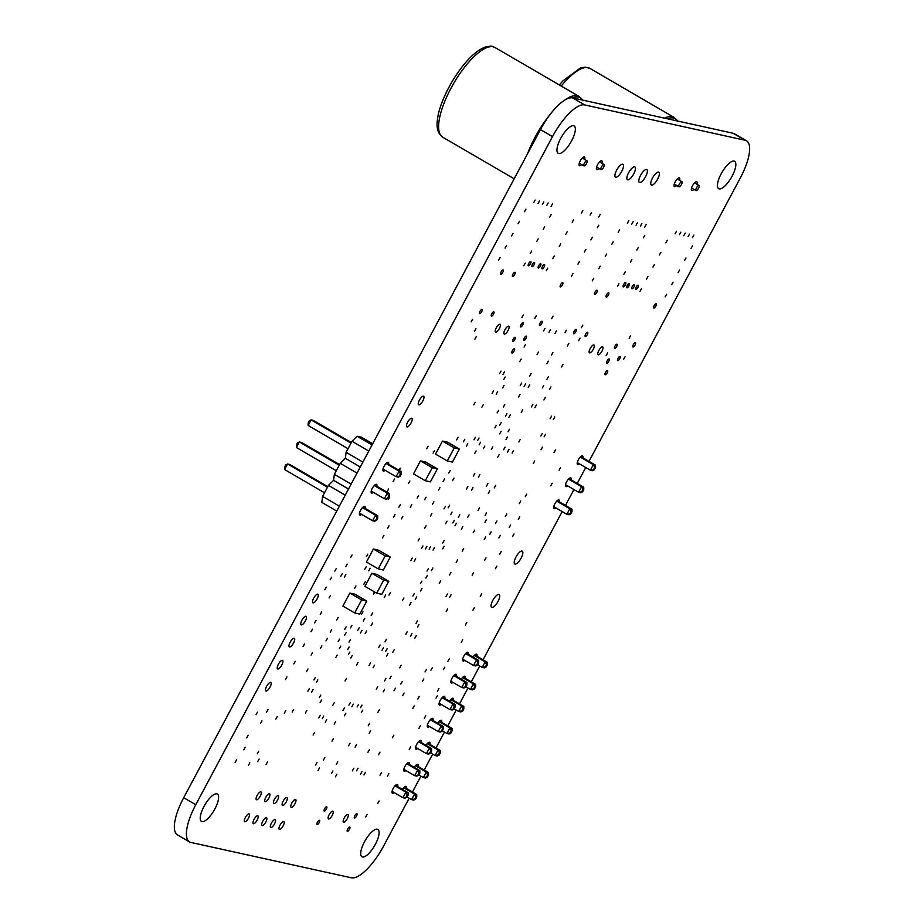 <?xml version="1.0" encoding="UTF-8"?>
<svg xmlns="http://www.w3.org/2000/svg" width="924" height="924" viewBox="0 0 924 924"><rect width="100%" height="100%" fill="white"/><g stroke="black" fill="none" stroke-linecap="round" stroke-linejoin="round"><path stroke-width="1.39" d="M570.87 513.825L566.839 514.298L569.022 514.772L570.87 513.825L571.979 511.746L571.991 509.228L569.796 508.743L566.839 514.298L553.73 506.664M570.05 513.652L571.171 511.561L569.796 508.743L556.733 501.143M571.171 511.561L571.979 511.746M557.241 500.646L571.991 509.228M582.64 491.787L578.609 492.261L580.792 492.735L582.64 491.787L583.749 489.708L583.749 487.191L581.566 486.705L578.609 492.261L565.5 484.626M581.82 491.603L582.928 489.524L581.566 486.705L568.503 479.094M582.928 489.524L583.749 489.708M569.011 478.597L583.749 487.191M594.409 469.75L590.367 470.224L592.561 470.697L594.409 469.75L595.518 467.671L595.518 465.142L593.335 464.668L590.367 470.224L577.269 462.589M593.589 469.565L594.698 467.486L593.335 464.668L580.272 457.057M594.698 467.486L595.518 467.671M580.78 456.56L595.518 465.142M324.52 492.781L284.615 469.542L284.615 467.024L285.724 464.945L287.583 463.998L289.766 464.472L327.801 486.625M284.615 469.542L287.583 463.998L327.477 487.225M376.599 520.281L372.568 520.755L374.751 521.228L376.599 520.281L377.708 518.202L377.72 515.684L375.525 515.199L372.568 520.755L359.459 513.12M375.779 520.108L376.9 518.018L375.525 515.199L362.462 507.599M376.9 518.018L377.708 518.202M362.97 507.103L377.72 515.684M339.374 506.156L322.591 496.384L321.818 502.379L336.74 511.064M351.132 484.118L334.349 474.347L333.576 480.341L348.51 489.027M333.576 480.341L328.47 485.366L345.253 495.137M322.591 496.384L328.47 485.366M336.278 470.743L296.385 447.505L296.385 444.987L297.493 442.908L299.341 441.961L301.536 442.434L339.57 464.587M296.385 447.505L299.341 441.961L339.247 465.188M388.369 498.244L384.338 498.717L386.521 499.191L388.369 498.244L389.478 496.165L389.478 493.647L387.295 493.162L384.338 498.717L371.229 491.083M387.549 498.071L388.658 495.98L387.295 493.162L374.232 485.55M388.658 495.98L389.478 496.165M374.74 485.054L389.478 493.647M362.901 462.081L346.119 452.31L345.345 458.292L360.279 466.99M345.345 458.292L340.24 463.328L357.022 473.1M334.349 474.347L340.24 463.328M348.048 448.706L308.142 425.467L308.154 422.949L309.263 420.87L311.111 419.912L313.294 420.397L351.339 442.55M308.142 425.467L311.111 419.912L351.016 443.15M400.138 476.207L396.096 476.68L398.29 477.154L400.138 476.207L401.247 474.127L401.247 471.598L399.064 471.125L396.096 476.68L382.998 469.046M399.318 476.022L400.427 473.943L399.064 471.125L386.001 463.513M400.427 473.943L401.247 474.127M386.509 463.016L401.247 471.598M372.049 444.952L357.114 436.255L361.457 437.214L372.684 443.751M357.114 436.255L352.009 441.291L368.792 451.062M346.119 452.31L352.009 441.291M414.807 798.971L415.627 799.156L416.736 797.066L416.747 794.548L414.553 794.062L415.927 796.892L414.807 798.971L411.596 799.618L414.553 794.062L403.673 787.733M415.627 799.156L413.779 800.103L411.596 799.618L407.091 796.996M416.736 797.066L415.927 796.892M404.169 787.225L416.747 794.548M426.576 776.934L427.396 777.119L428.505 775.028L428.505 772.51L426.322 772.025L427.685 774.855L426.576 776.934L423.365 777.581L426.322 772.025L415.442 765.696M427.396 777.119L425.548 778.066L423.365 777.581L418.849 774.959M428.505 775.028L427.685 774.855M415.939 765.188L428.505 772.51M438.346 754.896L439.166 755.07L440.274 752.991L440.274 750.473L438.091 749.988L439.454 752.817L438.346 754.896L435.123 755.543L438.091 749.988L427.211 743.658M439.166 755.07L437.318 756.028L435.123 755.543L430.619 752.921M440.274 752.991L439.454 752.817M427.708 743.15L440.274 750.473M450.115 732.859L450.935 733.032L452.044 730.953L452.044 728.435L449.861 727.95L451.224 730.769L450.115 732.859L446.893 733.506L449.861 727.95L438.981 721.621M450.935 733.032L449.076 733.991L446.893 733.506L442.388 730.884M452.044 730.953L451.224 730.769M439.478 721.113L452.044 728.435M461.885 710.822L462.705 710.995L463.813 708.916L463.813 706.398L461.63 705.913L462.993 708.731L461.885 710.822L458.662 711.468L461.63 705.913L450.75 699.572M462.705 710.995L460.845 711.942L458.662 711.468L454.158 708.847M463.813 708.916L462.993 708.731M451.247 699.075L463.813 706.398M473.642 688.773L474.462 688.957L475.583 686.879L475.583 684.361L473.4 683.875L474.763 686.694L473.642 688.773L470.432 689.431L473.4 683.875L462.508 677.535M474.462 688.957L472.614 689.905L470.432 689.431L465.927 686.809M475.583 686.879L474.763 686.694M463.005 677.038L475.583 684.361M485.412 666.735L486.232 666.92L487.341 664.841L487.352 662.312L485.158 661.838L486.532 664.656L485.412 666.735L482.201 667.394L485.158 661.838L474.278 655.497M486.232 666.92L484.384 667.867L482.201 667.394L477.696 664.76M487.341 664.841L486.532 664.656M474.774 655L487.352 662.312M406.133 797.066L407.253 794.975L405.879 792.157L402.922 797.712L405.105 798.186L406.953 797.239L402.922 797.712L392.053 791.383M407.253 794.975L408.073 795.16L408.073 792.642L405.879 792.157L394.998 785.816M408.073 795.16L406.953 797.239M395.495 785.319L408.073 792.642M417.902 775.017L419.011 772.938L417.648 770.119L414.691 775.675L416.874 776.148L418.722 775.201L414.691 775.675L403.823 769.346M419.011 772.938L419.831 773.122L419.831 770.604L417.648 770.119L406.768 763.778M419.831 773.122L418.722 775.201M407.265 763.282L419.831 770.604M429.672 752.979L430.78 750.9L429.417 748.082L426.449 753.638L428.644 754.111L430.492 753.164L426.449 753.638L415.592 747.308M430.78 750.9L431.6 751.085L431.6 748.556L429.417 748.082L418.537 741.741M431.6 751.085L430.492 753.164M419.034 741.244L431.6 748.556M441.441 730.942L442.55 728.863L441.187 726.045L438.219 731.589L440.401 732.074L442.261 731.127L438.219 731.589L427.362 725.271M442.55 728.863L443.37 729.048L443.37 726.518L441.187 726.045L430.307 719.704M443.37 729.048L442.261 731.127M430.803 719.207L443.37 726.518M453.21 708.904L454.319 706.825L452.956 704.007L449.988 709.551L452.171 710.036L454.031 709.089L449.988 709.551L439.131 703.233M454.319 706.825L455.139 706.999L455.139 704.481L452.956 704.007L442.076 697.666M455.139 706.999L454.031 709.089M442.573 697.17L455.139 704.481M464.968 686.867L466.089 684.788L464.726 681.958L461.757 687.514L463.94 687.999L465.788 687.052L461.757 687.514L450.9 681.196M466.089 684.788L466.909 684.961L466.909 682.443L464.726 681.958L453.846 675.629M466.909 684.961L465.788 687.052M454.331 675.121L466.909 682.443M476.738 664.83L477.858 662.751L476.484 659.921L473.527 665.476L475.71 665.961L477.558 665.014L473.527 665.476L462.658 659.159M477.858 662.751L478.678 662.924L478.678 660.406L476.484 659.921L465.604 653.591M478.678 662.924L477.558 665.014M466.1 653.083L478.678 660.406M586.486 163.548A2.968 1.005 120.2 0 0 586.959 160.764A2.968 1.005 120.2 0 0 584.442 163.098A2.968 1.005 120.2 0 0 583.968 165.893A2.968 1.005 120.2 0 0 586.486 163.548M603.557 167.313A2.968 1.005 120.2 0 0 604.03 164.53A2.968 1.005 120.2 0 0 601.512 166.863A2.968 1.005 120.2 0 0 601.039 169.658A2.968 1.005 120.2 0 0 603.557 167.313M696.488 187.791A2.968 1.005 120.2 0 0 696.015 190.575A2.968 1.005 120.2 0 0 698.532 188.242A2.968 1.005 120.2 0 0 699.006 185.447A2.968 1.005 120.2 0 0 696.488 187.791M679.406 184.026A2.968 1.005 120.2 0 0 678.944 186.821A2.968 1.005 120.2 0 0 681.462 184.477A2.968 1.005 120.2 0 0 681.924 181.693A2.968 1.005 120.2 0 0 679.406 184.026M447.308 460.949L452.425 462.081L459.378 449.064L454.262 447.932L447.308 460.949L435.516 454.088L442.469 441.071L447.597 442.203L459.378 449.064M454.262 447.932L442.469 441.071M425.294 480.734L430.422 481.854L437.364 468.849L432.247 467.717L425.294 480.734L413.513 473.873L420.455 460.857L425.583 461.977L437.364 468.849M432.247 467.717L420.455 460.857M378.228 568.884L383.344 570.016L390.298 556.999L385.181 555.867L378.228 568.884L366.435 562.023L373.388 549.006L378.505 550.138L390.298 556.999M385.181 555.867L373.388 549.006M376.703 593.185L381.82 594.305L388.773 581.3L383.656 580.168L376.703 593.185L364.911 586.324L371.864 573.307L376.992 574.428L388.773 581.3M383.656 580.168L371.864 573.307M354.689 612.959L359.817 614.09L366.759 601.074L361.642 599.953L354.689 612.959L342.908 606.098L349.849 593.081L354.978 594.213L366.759 601.074M361.642 599.953L349.849 593.081M354.504 588.53L355.948 585.955L354.504 588.53M508.835 417.44L510.279 414.853L508.835 417.44M525.282 496.708L526.726 494.121L525.282 496.708M519.3 503.626L520.743 501.039L519.3 503.626M398.741 470.143L400.311 468.202L399.399 470.524M393.081 481.635L394.513 479.048L393.081 481.635M498.891 537.918L500.334 535.342L498.891 537.918M484.938 522.245L486.382 519.658L484.938 522.245M448.163 507.83L449.607 505.255L448.163 507.83M495.472 523.596L496.916 521.009L495.472 523.596M452.552 480.676L453.996 478.089L452.552 480.676M338.161 641.66L339.605 639.085L338.161 641.66M350.473 627.893L351.917 625.305L350.473 627.893M344.652 629.521L346.084 626.934L344.652 629.521M351.882 706.745L353.315 704.169L351.882 706.745M335.747 657.622L337.191 655.035L335.747 657.622M384.534 680.976L385.978 678.389L384.534 680.976M386.509 656.19L387.941 653.615L386.509 656.19M374.971 592.169L373.4 594.144L374.336 591.799M409.621 605.047L411.065 602.46L409.621 605.047M373.065 667.775L374.509 665.199L373.065 667.775M350.797 658.027L352.24 655.439L350.797 658.027M339.362 648.717L340.794 646.13L339.362 648.717M348.429 654.596L349.873 652.009L348.429 654.596M355.082 747.216L356.514 744.629L355.082 747.216M313.894 679.96L315.338 677.373L313.894 679.96M316.389 682.443L317.833 679.856L316.389 682.443M518.838 441.949L520.281 439.362L518.838 441.949M553.984 452.598L555.428 450.023L553.984 452.598M360.533 707.692L361.977 705.104L360.533 707.692M424.301 718.341L425.745 715.765L424.301 718.341M315.558 765.003L316.99 762.416L315.558 765.003M473.758 404.862L475.202 402.275L473.758 404.862M381.993 650.346L383.437 647.77L381.993 650.346M463.363 441.845L464.807 439.258L463.363 441.845M551.616 318.734L553.06 316.158L551.616 318.734M491.349 449.468L492.792 446.881L491.349 449.468M442.746 543L444.19 540.424L442.746 543M518.318 519.415L519.75 516.828L518.318 519.415M432.455 504.377L433.899 501.79L432.455 504.377M248.429 765.419L249.861 762.831L248.429 765.419M329.059 597.955L330.503 595.379L329.059 597.955M387.56 528.424L389.004 525.837L387.56 528.424M378.655 647.574L380.087 644.987L378.655 647.574M417.117 498.082L418.56 495.495L417.117 498.082M424.624 499.734L426.068 497.158L424.624 499.734M472.129 575.178L473.573 572.591L472.129 575.178M317.995 770.558L319.438 767.983L317.995 770.558M454.978 525.814L456.41 523.238L454.978 525.814M465.326 625.074L466.77 622.487L465.326 625.074M437.468 691.187L438.912 688.599L437.468 691.187M409.228 749.445L410.66 746.869L409.228 749.445M389.743 678.724L391.175 676.149L389.743 678.724M484.28 539.547L485.724 536.971L484.28 539.547M371.136 625.652L372.58 623.076L371.136 625.652M417.856 698.983L419.288 696.396L417.856 698.983M449.595 597.366L451.039 594.779L449.595 597.366M365.199 633.564L366.643 630.976L365.199 633.564M360.522 633.009L361.965 630.434L360.522 633.009M357.692 630.457L359.136 627.87L357.692 630.457M377.65 803.58L379.083 801.004L377.65 803.58M383.217 691.833L384.661 689.258L383.217 691.833M492.099 393.381L493.543 390.806L492.099 393.381M436.047 698.14L437.491 695.564L436.047 698.14M505.971 439.593L507.415 437.017L505.971 439.593M266.539 712.185L267.983 709.609L266.539 712.185M246.708 737.883L248.152 735.296L246.708 737.883M260.51 723.469L261.954 720.882L260.51 723.469M311.134 655.104L312.578 652.517L311.134 655.104M496.2 394.294L497.643 391.707L496.2 394.294M502.979 374.451L504.423 371.864L502.979 374.451M519.727 361.654L521.171 359.066L519.727 361.654M543.936 399.953L545.368 397.378L543.936 399.953M531.439 406.907L532.882 404.319L531.439 406.907M546.95 379.29L548.394 376.703L546.95 379.29M561.538 366.99L562.982 364.403L561.538 366.99M499.561 373.7L501.004 371.113L499.561 373.7M529.706 376.103L531.15 373.515L529.706 376.103M528.239 387.41L529.683 384.834L528.239 387.41M524.116 386.509L525.56 383.922L524.116 386.509M590.09 215.073L591.533 212.485L590.09 215.073M356.595 770.824L358.038 768.237L356.595 770.824M564.899 332.813L566.343 330.238L564.899 332.813M430.942 670.177L432.386 667.59L430.942 670.177M387.387 776.276L388.831 773.688L387.387 776.276M646.477 279.221L647.92 276.646L646.477 279.221M659.413 254.978L660.856 252.402L659.413 254.978M652.945 267.105L654.388 264.518L652.945 267.105M671.621 284.765L673.065 282.178L671.621 284.765M691.048 248.406L692.48 245.819L691.048 248.406M688.103 236.671L689.535 234.084L688.103 236.671M679.429 234.754L680.861 232.178L679.429 234.754M683.76 235.712L685.204 233.137L683.76 235.712M629.163 338.253L630.607 335.666L629.163 338.253M505.093 248.071L506.537 245.495L505.093 248.071M524.509 211.712L525.952 209.124L524.509 211.712M543.197 229.371L544.64 226.784L543.197 229.371M536.717 241.499L538.161 238.912L536.717 241.499M523.781 265.731L525.225 263.155L523.781 265.731M538.045 203.603L539.489 201.028L538.045 203.603M551.062 206.479L552.506 203.892L551.062 206.479M503.719 379.591L505.162 377.004L503.719 379.591M552.806 258.581L554.238 256.006L552.806 258.581M565.742 234.338L567.186 231.762L565.742 234.338M559.274 246.465L560.718 243.878L559.274 246.465M577.95 264.125L579.394 261.538L577.95 264.125M584.43 252.009L585.862 249.422L584.43 252.009M581.415 213.167L582.859 210.58L581.415 213.167M336.74 620.016L338.184 617.428L336.74 620.016M534.8 318.422L536.243 315.846L534.8 318.422M592.296 280.838L593.739 278.251L592.296 280.838M618.191 232.351L619.623 229.764L618.191 232.351M636.867 250.011L638.311 247.424L636.867 250.011M617.451 286.382L618.895 283.795L617.451 286.382M643.335 237.895L644.779 235.308L643.335 237.895M631.727 224.243L633.159 221.668L631.727 224.243M644.733 227.119L646.176 224.532L644.733 227.119M542.319 387.964L543.762 385.389L542.319 387.964M544.086 436.844L545.518 434.257L544.086 436.844M551.489 355.07L552.922 352.494L551.489 355.07M503.337 407.01L504.781 404.435L503.337 407.01M433.056 550.08L434.488 547.493L433.056 550.08M442.7 548.81L444.132 546.234L442.7 548.81M429.129 549.214L430.561 546.638L429.129 549.214M334.811 571.101L336.255 568.526L334.811 571.101M443.994 508.858L445.437 506.271L443.994 508.858M448.798 473.065L450.242 470.478L448.798 473.065M410.787 560.695L412.219 558.108L410.787 560.695M345.738 566.724L347.181 564.137L345.738 566.724M345.022 681L346.465 678.412L345.022 681M384.257 597.516L385.689 594.929L384.257 597.516M388.946 595.148L390.39 592.573L388.946 595.148M382.467 537.964L383.91 535.377L382.467 537.964M368.734 570.824L370.178 568.237L368.734 570.824M366.343 556.722L367.787 554.134L366.343 556.722M494.837 427.928L496.28 425.352L494.837 427.928M388.311 499.491L389.755 496.916L388.311 499.491M387.237 491.499L388.681 488.912L387.237 491.499M426.645 448.787L428.089 446.2L426.645 448.787M340.806 576.31L342.25 573.723L340.806 576.31M344.398 577.096L345.842 574.509L344.398 577.096M393.971 690.817L395.414 688.23L393.971 690.817M439.27 583.46L440.713 580.873L439.27 583.46M410.314 507.253L411.757 504.666L410.314 507.253M380.007 775.178L381.45 772.591L380.007 775.178M548.995 332.224L550.438 329.637L548.995 332.224M473.342 476.045L474.786 473.458L473.342 476.045M478.47 477.177L479.903 474.589L478.47 477.177M499.688 433.853L501.131 431.265L499.688 433.853M512.139 453.072L513.571 450.496L512.139 453.072M461.388 529.175L462.832 526.588L461.388 529.175M445.587 523.746L447.02 521.171L445.587 523.746M521.252 412.416L522.695 409.829L521.252 412.416M486.428 486.197L487.872 483.622L486.428 486.197M472.869 610.256L474.301 607.669L472.869 610.256M550.75 485.828L552.194 483.24L550.75 485.828M541.014 449.745L542.457 447.158L541.014 449.745M484.569 560.464L486.001 557.877L484.569 560.464M425.028 671.956L426.472 669.369L425.028 671.956M365.731 816.955L367.174 814.379L365.731 816.955M433.113 453.118L434.546 450.531L433.113 453.118M331.982 741.152L333.425 738.576L331.982 741.152M235.1 762.473L236.544 759.898L235.1 762.473M285.504 679.521L286.948 676.934L285.504 679.521M292.192 712.023L293.636 709.436L292.192 712.023M303.118 646.546L304.55 643.97L303.118 646.546M320.097 702.656L321.54 700.069L320.097 702.656M319.334 697.643L320.778 695.056L319.334 697.643M417.475 627.142L418.918 624.555L417.475 627.142M348.926 705.128L350.369 702.552L348.926 705.128M393.578 517.14L395.022 514.553L393.578 517.14M418.075 540.967L419.519 538.38L418.075 540.967M356.56 665.107L357.992 662.531L356.56 665.107M357.126 706.941L358.558 704.354L357.126 706.941M385.747 651.177L387.191 648.602L385.747 651.177M512.612 276.576A2.472 0.832 -59.8 0 1 512.531 276.553A2.472 0.832 -59.8 0 1 513.051 273.989A2.472 0.832 -59.8 0 1 515.014 272.28A2.472 0.832 -59.8 0 1 514.564 274.717A2.472 0.832 -59.8 0 1 512.612 276.576M528.424 265.835A2.472 0.832 -59.8 0 1 528.343 265.812A2.472 0.832 -59.8 0 1 528.863 263.248A2.472 0.832 -59.8 0 1 530.826 261.538A2.472 0.832 -59.8 0 1 530.376 263.975A2.472 0.832 -59.8 0 1 528.424 265.835M538.369 268.064A2.472 0.832 -59.8 0 1 538.276 268.029A2.472 0.832 -59.8 0 1 538.796 265.477A2.472 0.832 -59.8 0 1 540.771 263.767A2.472 0.832 -59.8 0 1 540.309 266.204A2.472 0.832 -59.8 0 1 538.369 268.064M560.348 286.971A2.472 0.832 -59.8 0 1 560.267 286.937A2.472 0.832 -59.8 0 1 560.787 284.384A2.472 0.832 -59.8 0 1 562.751 282.663A2.472 0.832 -59.8 0 1 562.3 285.112A2.472 0.832 -59.8 0 1 560.348 286.971M626.957 287.803A2.472 0.832 -59.8 0 1 626.876 287.768A2.472 0.832 -59.8 0 1 627.396 285.216A2.472 0.832 -59.8 0 1 629.36 283.495A2.472 0.832 -59.8 0 1 628.909 285.943A2.472 0.832 -59.8 0 1 626.957 287.803M635.781 289.582A2.472 0.832 -59.8 0 1 635.689 289.547A2.472 0.832 -59.8 0 1 636.209 286.994A2.472 0.832 -59.8 0 1 638.184 285.273A2.472 0.832 -59.8 0 1 637.722 287.722A2.472 0.832 -59.8 0 1 635.781 289.582M606.317 297.112A2.472 0.832 -59.8 0 1 606.236 297.078A2.472 0.832 -59.8 0 1 606.756 294.525A2.472 0.832 -59.8 0 1 608.72 292.804A2.472 0.832 -59.8 0 1 608.269 295.253A2.472 0.832 -59.8 0 1 606.317 297.112M633.032 347.031A2.472 0.832 -59.8 0 1 632.952 346.997A2.472 0.832 -59.8 0 1 633.471 344.444A2.472 0.832 -59.8 0 1 635.435 342.735A2.472 0.832 -59.8 0 1 634.984 345.172A2.472 0.832 -59.8 0 1 633.032 347.031M605.174 374.809A2.472 0.832 -59.8 0 1 605.093 374.774A2.472 0.832 -59.8 0 1 605.613 372.222A2.472 0.832 -59.8 0 1 607.576 370.501A2.472 0.832 -59.8 0 1 607.126 372.95A2.472 0.832 -59.8 0 1 605.174 374.809M539.685 325.606A2.472 0.832 -59.8 0 1 539.593 325.571A2.472 0.832 -59.8 0 1 540.113 323.007A2.472 0.832 -59.8 0 1 542.088 321.298A2.472 0.832 -59.8 0 1 541.626 323.735A2.472 0.832 -59.8 0 1 539.685 325.606M500.785 274.301A2.472 0.832 -59.8 0 1 500.704 274.278A2.472 0.832 -59.8 0 1 501.224 271.714A2.472 0.832 -59.8 0 1 503.187 270.004A2.472 0.832 -59.8 0 1 502.737 272.441A2.472 0.832 -59.8 0 1 500.785 274.301M523.977 340.413A2.472 0.832 -59.8 0 1 523.896 340.378A2.472 0.832 -59.8 0 1 524.416 337.826A2.472 0.832 -59.8 0 1 526.38 336.105A2.472 0.832 -59.8 0 1 525.929 338.554A2.472 0.832 -59.8 0 1 523.977 340.413M324.324 811.11A2.472 0.832 -59.8 0 1 324.232 811.076A2.472 0.832 -59.8 0 1 324.751 808.523A2.472 0.832 -59.8 0 1 326.726 806.802A2.472 0.832 -59.8 0 1 326.276 809.251A2.472 0.832 -59.8 0 1 324.324 811.11M347.389 831.392A2.472 0.832 -59.8 0 1 347.308 831.357A2.472 0.832 -59.8 0 1 347.828 828.805A2.472 0.832 -59.8 0 1 349.792 827.084A2.472 0.832 -59.8 0 1 349.341 829.533A2.472 0.832 -59.8 0 1 347.389 831.392M594.709 294.525A2.472 0.832 -59.8 0 1 594.629 294.49A2.472 0.832 -59.8 0 1 595.148 291.938A2.472 0.832 -59.8 0 1 597.112 290.217A2.472 0.832 -59.8 0 1 596.661 292.665A2.472 0.832 -59.8 0 1 594.709 294.525M512.751 341.614A2.472 0.832 -59.8 0 1 512.658 341.58A2.472 0.832 -59.8 0 1 513.178 339.027A2.472 0.832 -59.8 0 1 515.153 337.306A2.472 0.832 -59.8 0 1 514.691 339.743A2.472 0.832 -59.8 0 1 512.751 341.614M719.23 188.877A15.823 5.359 -59.8 0 1 718.687 188.658A15.823 5.359 -59.8 0 1 722.014 172.291A15.823 5.359 -59.8 0 1 734.603 161.319A15.823 5.359 -59.8 0 1 731.692 176.946A15.823 5.359 -59.8 0 1 719.23 188.877M202.01 821.609A15.823 5.359 -59.8 0 1 201.455 821.401A15.823 5.359 -59.8 0 1 204.782 805.035A15.823 5.359 -59.8 0 1 217.371 794.062A15.823 5.359 -59.8 0 1 214.472 809.678A15.823 5.359 -59.8 0 1 202.01 821.609M279.498 829.452A4.516 1.536 -59.8 0 1 279.337 829.382A4.516 1.536 -59.8 0 1 280.284 824.705A4.516 1.536 -59.8 0 1 283.887 821.575A4.516 1.536 -59.8 0 1 283.056 826.033A4.516 1.536 -59.8 0 1 279.498 829.452M270.824 827.534A4.516 1.536 -59.8 0 1 270.663 827.477A4.516 1.536 -59.8 0 1 271.61 822.799A4.516 1.536 -59.8 0 1 275.213 819.657A4.516 1.536 -59.8 0 1 274.382 824.127A4.516 1.536 -59.8 0 1 270.824 827.534M262.15 825.629A4.516 1.536 -59.8 0 1 261.989 825.559A4.516 1.536 -59.8 0 1 262.947 820.893A4.516 1.536 -59.8 0 1 266.539 817.752A4.516 1.536 -59.8 0 1 265.708 822.221A4.516 1.536 -59.8 0 1 262.15 825.629M253.476 823.711A4.516 1.536 -59.8 0 1 253.315 823.654A4.516 1.536 -59.8 0 1 254.273 818.976A4.516 1.536 -59.8 0 1 257.865 815.846A4.516 1.536 -59.8 0 1 257.034 820.304A4.516 1.536 -59.8 0 1 253.476 823.711M244.802 821.806A4.516 1.536 -59.8 0 1 244.641 821.748A4.516 1.536 -59.8 0 1 245.599 817.07A4.516 1.536 -59.8 0 1 249.191 813.929A4.516 1.536 -59.8 0 1 248.36 818.398A4.516 1.536 -59.8 0 1 244.802 821.806M495.703 332.19A4.516 1.536 -59.8 0 1 495.541 332.12A4.516 1.536 -59.8 0 1 496.488 327.442A4.516 1.536 -59.8 0 1 500.092 324.312A4.516 1.536 -59.8 0 1 499.26 328.771A4.516 1.536 -59.8 0 1 495.703 332.19M589.604 352.876A4.516 1.536 -59.8 0 1 589.443 352.818A4.516 1.536 -59.8 0 1 590.401 348.14A4.516 1.536 -59.8 0 1 593.993 344.998A4.516 1.536 -59.8 0 1 593.162 349.468A4.516 1.536 -59.8 0 1 589.604 352.876M313.074 602.875A4.943 1.675 -59.8 0 1 312.901 602.806A4.943 1.675 -59.8 0 1 313.941 597.689A4.943 1.675 -59.8 0 1 317.879 594.259A4.943 1.675 -59.8 0 1 316.967 599.145A4.943 1.675 -59.8 0 1 313.074 602.875M289.535 646.95A4.943 1.675 -59.8 0 1 289.374 646.881A4.943 1.675 -59.8 0 1 290.413 641.776A4.943 1.675 -59.8 0 1 294.34 638.345A4.943 1.675 -59.8 0 1 293.439 643.22A4.943 1.675 -59.8 0 1 289.535 646.95M418.803 404.874A4.943 1.675 -59.8 0 1 418.63 404.804A4.943 1.675 -59.8 0 1 419.669 399.688A4.943 1.675 -59.8 0 1 423.608 396.257A4.943 1.675 -59.8 0 1 422.695 401.143A4.943 1.675 -59.8 0 1 418.803 404.874M301.305 624.913A4.943 1.675 -59.8 0 1 301.132 624.843A4.943 1.675 -59.8 0 1 302.183 619.727A4.943 1.675 -59.8 0 1 306.11 616.296A4.943 1.675 -59.8 0 1 305.209 621.182A4.943 1.675 -59.8 0 1 301.305 624.913M693.936 189.362A5.024 1.698 -59.8 0 1 691.914 190.483A5.024 1.698 -59.8 0 1 691.741 190.425A5.024 1.698 -59.8 0 1 692.804 185.227A5.024 1.698 -59.8 0 1 696.8 181.739A5.024 1.698 -59.8 0 1 696.939 184.246M473.042 657.126A5.024 1.698 -59.8 0 1 476.703 654.204A5.024 1.698 -59.8 0 1 476.957 656.271M461.272 679.163A5.024 1.698 -59.8 0 1 464.934 676.241A5.024 1.698 -59.8 0 1 465.188 678.308M598.96 168.434A5.024 1.698 -59.8 0 1 596.939 169.566A5.024 1.698 -59.8 0 1 596.765 169.496A5.024 1.698 -59.8 0 1 597.828 164.299A5.024 1.698 -59.8 0 1 601.824 160.811A5.024 1.698 -59.8 0 1 601.963 163.329M385.112 470.281A5.024 1.698 -59.8 0 1 383.46 471.055A5.024 1.698 -59.8 0 1 383.287 470.986A5.024 1.698 -59.8 0 1 384.338 465.8A5.024 1.698 -59.8 0 1 388.334 462.312A5.024 1.698 -59.8 0 1 388.623 464.252M441.175 704.423A5.024 1.698 -59.8 0 1 439.616 705.116A5.024 1.698 -59.8 0 1 439.443 705.047A5.024 1.698 -59.8 0 1 440.494 699.849A5.024 1.698 -59.8 0 1 444.49 696.373A5.024 1.698 -59.8 0 1 444.756 698.44M361.584 514.356A5.024 1.698 -59.8 0 1 359.921 515.13A5.024 1.698 -59.8 0 1 359.748 515.072A5.024 1.698 -59.8 0 1 360.81 509.875A5.024 1.698 -59.8 0 1 364.807 506.387A5.024 1.698 -59.8 0 1 365.084 508.327M414.206 767.324A5.024 1.698 -59.8 0 1 417.867 764.391A5.024 1.698 -59.8 0 1 418.122 766.458M402.437 789.362A5.024 1.698 -59.8 0 1 406.098 786.428A5.024 1.698 -59.8 0 1 406.352 788.495M429.406 726.46A5.024 1.698 -59.8 0 1 427.847 727.153A5.024 1.698 -59.8 0 1 427.673 727.084A5.024 1.698 -59.8 0 1 428.724 721.887A5.024 1.698 -59.8 0 1 432.721 718.41A5.024 1.698 -59.8 0 1 432.986 720.477M417.636 748.498A5.024 1.698 -59.8 0 1 416.077 749.191A5.024 1.698 -59.8 0 1 415.904 749.121A5.024 1.698 -59.8 0 1 416.967 743.924A5.024 1.698 -59.8 0 1 420.963 740.447A5.024 1.698 -59.8 0 1 421.217 742.515M676.645 185.481A5.024 1.698 -59.8 0 1 674.566 186.671A5.024 1.698 -59.8 0 1 674.393 186.602A5.024 1.698 -59.8 0 1 675.456 181.404A5.024 1.698 -59.8 0 1 679.452 177.916A5.024 1.698 -59.8 0 1 679.614 180.342M627.685 179.857A7.415 2.506 -59.8 0 1 627.419 179.753A7.415 2.506 -59.8 0 1 628.978 172.083A7.415 2.506 -59.8 0 1 634.88 166.944A7.415 2.506 -59.8 0 1 633.529 174.266A7.415 2.506 -59.8 0 1 627.685 179.857M515.072 564.079A7.415 2.506 -59.8 0 1 514.818 563.986A7.415 2.506 -59.8 0 1 516.377 556.306A7.415 2.506 -59.8 0 1 522.279 551.166A7.415 2.506 -59.8 0 1 520.917 558.489A7.415 2.506 -59.8 0 1 515.072 564.079M651.582 185.123A7.415 2.506 -59.8 0 1 651.328 185.019A7.415 2.506 -59.8 0 1 652.887 177.35A7.415 2.506 -59.8 0 1 658.789 172.21A7.415 2.506 -59.8 0 1 657.426 179.533A7.415 2.506 -59.8 0 1 651.582 185.123M491.903 607.461A7.415 2.506 -59.8 0 1 491.649 607.368A7.415 2.506 -59.8 0 1 493.208 599.688A7.415 2.506 -59.8 0 1 499.11 594.548A7.415 2.506 -59.8 0 1 497.747 601.87A7.415 2.506 -59.8 0 1 491.903 607.461M615.731 177.223A7.415 2.506 -59.8 0 1 615.476 177.119A7.415 2.506 -59.8 0 1 617.036 169.45A7.415 2.506 -59.8 0 1 622.938 164.31A7.415 2.506 -59.8 0 1 621.575 171.633A7.415 2.506 -59.8 0 1 615.731 177.223M639.627 182.49A7.415 2.506 -59.8 0 1 639.373 182.386A7.415 2.506 -59.8 0 1 640.933 174.717A7.415 2.506 -59.8 0 1 646.835 169.577A7.415 2.506 -59.8 0 1 645.472 176.9A7.415 2.506 -59.8 0 1 639.627 182.49M437.745 723.249A5.024 1.698 -59.8 0 1 441.395 720.316A5.024 1.698 -59.8 0 1 441.66 722.383M425.976 745.287A5.024 1.698 -59.8 0 1 429.637 742.353A5.024 1.698 -59.8 0 1 429.891 744.421M394.098 792.573A5.024 1.698 -59.8 0 1 392.538 793.266A5.024 1.698 -59.8 0 1 392.365 793.208A5.024 1.698 -59.8 0 1 393.428 788.01A5.024 1.698 -59.8 0 1 397.424 784.522A5.024 1.698 -59.8 0 1 397.678 786.59M405.867 770.535A5.024 1.698 -59.8 0 1 404.308 771.228A5.024 1.698 -59.8 0 1 404.135 771.17A5.024 1.698 -59.8 0 1 405.197 765.973A5.024 1.698 -59.8 0 1 409.193 762.485A5.024 1.698 -59.8 0 1 409.447 764.552M555.855 507.9A5.024 1.698 -59.8 0 1 554.192 508.674A5.024 1.698 -59.8 0 1 554.019 508.616A5.024 1.698 -59.8 0 1 555.081 503.418A5.024 1.698 -59.8 0 1 559.078 499.93A5.024 1.698 -59.8 0 1 559.355 501.871M579.383 463.825A5.024 1.698 -59.8 0 1 577.731 464.599A5.024 1.698 -59.8 0 1 577.558 464.529A5.024 1.698 -59.8 0 1 578.609 459.332A5.024 1.698 -59.8 0 1 582.605 455.855A5.024 1.698 -59.8 0 1 582.894 457.796M373.354 492.319A5.024 1.698 -59.8 0 1 371.691 493.093A5.024 1.698 -59.8 0 1 371.517 493.035A5.024 1.698 -59.8 0 1 372.58 487.837A5.024 1.698 -59.8 0 1 376.576 484.349A5.024 1.698 -59.8 0 1 376.853 486.29M581.67 164.553A5.024 1.698 -59.8 0 1 579.591 165.743A5.024 1.698 -59.8 0 1 579.417 165.673A5.024 1.698 -59.8 0 1 580.48 160.476A5.024 1.698 -59.8 0 1 584.476 156.988A5.024 1.698 -59.8 0 1 584.638 159.413M452.945 682.386A5.024 1.698 -59.8 0 1 451.386 683.079A5.024 1.698 -59.8 0 1 451.212 683.009A5.024 1.698 -59.8 0 1 452.263 677.812A5.024 1.698 -59.8 0 1 456.26 674.324A5.024 1.698 -59.8 0 1 456.514 676.391M464.703 660.348A5.024 1.698 -59.8 0 1 463.143 661.041A5.024 1.698 -59.8 0 1 462.97 660.972A5.024 1.698 -59.8 0 1 464.033 655.774A5.024 1.698 -59.8 0 1 468.029 652.286A5.024 1.698 -59.8 0 1 468.283 654.354M449.514 701.201A5.024 1.698 -59.8 0 1 453.164 698.278A5.024 1.698 -59.8 0 1 453.43 700.346M567.625 485.862A5.024 1.698 -59.8 0 1 565.962 486.636A5.024 1.698 -59.8 0 1 565.788 486.578A5.024 1.698 -59.8 0 1 566.839 481.381A5.024 1.698 -59.8 0 1 570.847 477.893A5.024 1.698 -59.8 0 1 571.124 479.833M407.034 426.911A4.943 1.675 -59.8 0 1 406.86 426.842A4.943 1.675 -59.8 0 1 407.9 421.725A4.943 1.675 -59.8 0 1 411.838 418.306A4.943 1.675 -59.8 0 1 410.926 423.18A4.943 1.675 -59.8 0 1 407.034 426.911M266.008 691.025A4.943 1.675 -59.8 0 1 265.835 690.967A4.943 1.675 -59.8 0 1 266.874 685.851A4.943 1.675 -59.8 0 1 270.813 682.42A4.943 1.675 -59.8 0 1 269.9 687.306A4.943 1.675 -59.8 0 1 266.008 691.025M277.778 668.988A4.943 1.675 -59.8 0 1 277.604 668.918A4.943 1.675 -59.8 0 1 278.644 663.813A4.943 1.675 -59.8 0 1 282.582 660.383A4.943 1.675 -59.8 0 1 281.67 665.257A4.943 1.675 -59.8 0 1 277.778 668.988M504.377 334.095A4.516 1.536 -59.8 0 1 504.215 334.038A4.516 1.536 -59.8 0 1 505.162 329.36A4.516 1.536 -59.8 0 1 508.766 326.218A4.516 1.536 -59.8 0 1 507.934 330.688A4.516 1.536 -59.8 0 1 504.377 334.095M598.278 354.793A4.516 1.536 -59.8 0 1 598.117 354.724A4.516 1.536 -59.8 0 1 599.075 350.046A4.516 1.536 -59.8 0 1 602.667 346.916A4.516 1.536 -59.8 0 1 601.836 351.374A4.516 1.536 -59.8 0 1 598.278 354.793M256.572 799.768A4.516 1.536 -59.8 0 1 256.41 799.699A4.516 1.536 -59.8 0 1 257.357 795.021A4.516 1.536 -59.8 0 1 260.961 791.891A4.516 1.536 -59.8 0 1 260.129 796.349A4.516 1.536 -59.8 0 1 256.572 799.768M265.246 801.674A4.516 1.536 -59.8 0 1 265.084 801.616A4.516 1.536 -59.8 0 1 266.031 796.938A4.516 1.536 -59.8 0 1 269.635 793.797A4.516 1.536 -59.8 0 1 268.803 798.267A4.516 1.536 -59.8 0 1 265.246 801.674M273.92 803.591A4.516 1.536 -59.8 0 1 273.758 803.522A4.516 1.536 -59.8 0 1 274.705 798.844A4.516 1.536 -59.8 0 1 278.309 795.714A4.516 1.536 -59.8 0 1 277.477 800.172A4.516 1.536 -59.8 0 1 273.92 803.591M282.582 805.497A4.516 1.536 -59.8 0 1 282.432 805.439A4.516 1.536 -59.8 0 1 283.379 800.761A4.516 1.536 -59.8 0 1 286.983 797.62A4.516 1.536 -59.8 0 1 286.151 802.09A4.516 1.536 -59.8 0 1 282.582 805.497M291.256 807.414A4.516 1.536 -59.8 0 1 291.106 807.345A4.516 1.536 -59.8 0 1 292.053 802.667A4.516 1.536 -59.8 0 1 295.657 799.537A4.516 1.536 -59.8 0 1 294.825 803.995A4.516 1.536 -59.8 0 1 291.256 807.414M362.497 856.975A15.823 5.359 -59.8 0 1 361.954 856.767A15.823 5.359 -59.8 0 1 365.28 840.401A15.823 5.359 -59.8 0 1 377.87 829.417A15.823 5.359 -59.8 0 1 374.959 845.044A15.823 5.359 -59.8 0 1 362.497 856.975M558.743 153.511A15.823 5.359 -59.8 0 1 558.188 153.303A15.823 5.359 -59.8 0 1 561.515 136.937A15.823 5.359 -59.8 0 1 574.104 125.953A15.823 5.359 -59.8 0 1 571.205 141.58A15.823 5.359 -59.8 0 1 558.743 153.511M512.069 353.084A2.472 0.832 -59.8 0 1 511.977 353.049A2.472 0.832 -59.8 0 1 512.497 350.485A2.472 0.832 -59.8 0 1 514.472 348.775A2.472 0.832 -59.8 0 1 514.01 351.212A2.472 0.832 -59.8 0 1 512.069 353.084M617.717 360.683A2.472 0.832 -59.8 0 1 617.625 360.66A2.472 0.832 -59.8 0 1 618.144 358.096A2.472 0.832 -59.8 0 1 620.108 356.387A2.472 0.832 -59.8 0 1 619.658 358.824A2.472 0.832 -59.8 0 1 617.717 360.683M573.735 333.76A2.472 0.832 -59.8 0 1 573.654 333.726A2.472 0.832 -59.8 0 1 574.174 331.162A2.472 0.832 -59.8 0 1 576.137 329.452A2.472 0.832 -59.8 0 1 575.687 331.889A2.472 0.832 -59.8 0 1 573.735 333.76M317.117 824.601A2.472 0.832 -59.8 0 1 317.036 824.578A2.472 0.832 -59.8 0 1 317.556 822.014A2.472 0.832 -59.8 0 1 319.519 820.304A2.472 0.832 -59.8 0 1 319.069 822.741A2.472 0.832 -59.8 0 1 317.117 824.601M354.539 818.006A2.472 0.832 -59.8 0 1 354.458 817.971A2.472 0.832 -59.8 0 1 354.978 815.418A2.472 0.832 -59.8 0 1 356.941 813.697A2.472 0.832 -59.8 0 1 356.491 816.135A2.472 0.832 -59.8 0 1 354.539 818.006M479.729 313.64A2.472 0.832 -59.8 0 1 479.637 313.606A2.472 0.832 -59.8 0 1 480.157 311.053A2.472 0.832 -59.8 0 1 482.132 309.332A2.472 0.832 -59.8 0 1 481.67 311.781A2.472 0.832 -59.8 0 1 479.729 313.64M520.697 326.957A2.472 0.832 -59.8 0 1 520.616 326.923A2.472 0.832 -59.8 0 1 521.136 324.37A2.472 0.832 -59.8 0 1 523.1 322.649A2.472 0.832 -59.8 0 1 522.649 325.098A2.472 0.832 -59.8 0 1 520.697 326.957M606.791 363.294A2.472 0.832 -59.8 0 1 606.71 363.259A2.472 0.832 -59.8 0 1 607.23 360.707A2.472 0.832 -59.8 0 1 609.193 358.986A2.472 0.832 -59.8 0 1 608.743 361.434A2.472 0.832 -59.8 0 1 606.791 363.294M614.656 348.51A2.472 0.832 -59.8 0 1 614.576 348.475A2.472 0.832 -59.8 0 1 615.095 345.923A2.472 0.832 -59.8 0 1 617.059 344.213A2.472 0.832 -59.8 0 1 616.608 346.65A2.472 0.832 -59.8 0 1 614.656 348.51M585.285 336.567A2.472 0.832 -59.8 0 1 585.192 336.532A2.472 0.832 -59.8 0 1 585.712 333.98A2.472 0.832 -59.8 0 1 587.687 332.27A2.472 0.832 -59.8 0 1 587.225 334.707A2.472 0.832 -59.8 0 1 585.285 336.567M653.88 307.969A2.472 0.832 -59.8 0 1 653.799 307.935A2.472 0.832 -59.8 0 1 654.319 305.382A2.472 0.832 -59.8 0 1 656.283 303.661A2.472 0.832 -59.8 0 1 655.832 306.11A2.472 0.832 -59.8 0 1 653.88 307.969M631.958 288.842A2.472 0.832 -59.8 0 1 631.877 288.819A2.472 0.832 -59.8 0 1 632.397 286.255A2.472 0.832 -59.8 0 1 634.361 284.546A2.472 0.832 -59.8 0 1 633.91 286.983A2.472 0.832 -59.8 0 1 631.958 288.842M623.307 286.937A2.472 0.832 -59.8 0 1 623.215 286.902A2.472 0.832 -59.8 0 1 623.735 284.349A2.472 0.832 -59.8 0 1 625.71 282.628A2.472 0.832 -59.8 0 1 625.248 285.077A2.472 0.832 -59.8 0 1 623.307 286.937M542.111 268.896A2.472 0.832 -59.8 0 1 542.03 268.861A2.472 0.832 -59.8 0 1 542.55 266.308A2.472 0.832 -59.8 0 1 544.513 264.587A2.472 0.832 -59.8 0 1 544.063 267.024A2.472 0.832 -59.8 0 1 542.111 268.896M532.097 266.69A2.472 0.832 -59.8 0 1 532.016 266.655A2.472 0.832 -59.8 0 1 532.536 264.102A2.472 0.832 -59.8 0 1 534.499 262.381A2.472 0.832 -59.8 0 1 534.049 264.818A2.472 0.832 -59.8 0 1 532.097 266.69M491.464 316.181A2.472 0.832 -59.8 0 1 491.383 316.147A2.472 0.832 -59.8 0 1 491.903 313.594A2.472 0.832 -59.8 0 1 493.866 311.873A2.472 0.832 -59.8 0 1 493.416 314.322A2.472 0.832 -59.8 0 1 491.464 316.181M384.996 641.845L386.44 639.258L384.996 641.845M323.388 760.106L324.832 757.53L323.388 760.106M332.732 705.439L334.176 702.852L332.732 705.439M402.471 600.554L403.915 597.978L402.471 600.554M401.432 518.872L402.876 516.285L401.432 518.872M368.202 725.86L369.635 723.284L368.202 725.86M420.57 590.967L422.014 588.392L420.57 590.967M399.746 667.844L401.189 665.257L399.746 667.844M305.417 712.993L306.86 710.417L305.417 712.993M320.258 614.448L321.691 611.861L320.258 614.448M293.844 663.906L295.287 661.318L293.844 663.906M307.877 691.233L309.321 688.657L307.877 691.233M256.029 714.726L257.473 712.138L256.029 714.726M257.299 753.788L258.743 751.212L257.299 753.788M342.954 710.602L344.398 708.015L342.954 710.602M369.161 733.344L370.605 730.769L369.161 733.344M422.383 681.554L423.827 678.978L422.383 681.554M446.165 611.642L447.609 609.055L446.165 611.642M505.336 516.551L506.779 513.963L505.336 516.551M533.252 463.548L534.696 460.961L533.252 463.548M559.089 470.212L560.533 467.625L559.089 470.212M480.272 596.373L481.716 593.786L480.272 596.373M473.989 439.824L475.433 437.237L473.989 439.824M430.422 516.042L431.866 513.467L430.422 516.042M431.45 570.582L432.894 567.994L431.45 570.582M473.215 532.744L474.659 530.168L473.215 532.744M507.519 452.055L508.962 449.48L507.519 452.055M471.517 490.194L472.961 487.606L471.517 490.194M466.401 489.062L467.833 486.474L466.401 489.062M543.531 331.023L544.975 328.436L543.531 331.023M495.437 568.676L496.881 566.1L495.437 568.676M378.54 754.735L379.983 752.148L378.54 754.735M425.918 578.089L427.362 575.502L425.918 578.089M414.818 638.195L416.262 635.608L414.818 638.195M408.454 483.564L409.898 480.988L408.454 483.564M497.736 457.172L499.168 454.596L497.736 457.172M503.615 449.745L505.047 447.158L503.615 449.745M537.075 354.62L538.519 352.032L537.075 354.62M350.6 557.611L352.044 555.024L350.6 557.611M488.311 493.404L489.755 490.817L488.311 493.404M314.599 622.891L316.043 620.316L314.599 622.891M452.887 522.938L454.331 520.351L452.887 522.938M450.623 514.68L452.055 512.092L450.623 514.68M458.35 517.348L459.794 514.772L458.35 517.348M313.097 735.054L314.541 732.478L313.097 735.054M318.826 717.89L320.27 715.315L318.826 717.89M322.245 718.641L323.689 716.065L322.245 718.641M499.769 425.132L501.201 422.557L499.769 425.132M443.139 481.508L444.583 478.932L443.139 481.508M414.195 561.446L415.638 558.858L414.195 561.446M456.595 439.87L458.038 437.283L456.595 439.87M462.231 551.178L463.675 548.59L462.231 551.178M324.844 589.755L326.288 587.179L324.844 589.755M456.213 562.462L457.657 559.875L456.213 562.462M330.18 579.775L331.624 577.2L330.18 579.775M546.858 363.756L548.29 361.168L546.858 363.756M550.103 418.768L551.547 416.193L550.103 418.768M497.124 412.924L498.567 410.337L497.124 412.924M581.358 327.72L582.801 325.132L581.358 327.72M636.059 225.202L637.502 222.615L636.059 225.202M627.384 223.296L628.828 220.709L627.384 223.296M640.39 226.161L641.834 223.573L640.39 226.161M630.399 262.139L631.831 259.552L630.399 262.139M623.919 274.255L625.363 271.668L623.919 274.255M611.711 244.467L613.155 241.892L611.711 244.467M605.243 256.595L606.687 254.008L605.243 256.595M598.775 268.711L600.207 266.135L598.775 268.711M502.633 387.953L504.077 385.366L502.633 387.953M598.764 216.99L600.207 214.403L598.764 216.99M597.366 227.766L598.81 225.179L597.366 227.766M571.482 276.253L572.926 273.666L571.482 276.253M590.898 239.882L592.342 237.306L590.898 239.882M572.222 222.222L573.654 219.635L572.222 222.222M546.327 270.709L547.77 268.122L546.327 270.709M474.486 331.323L475.929 328.736L474.486 331.323M542.388 204.562L543.832 201.975L542.388 204.562M533.714 202.656L535.158 200.069L533.714 202.656M546.719 205.521L548.163 202.933L546.719 205.521M549.664 217.256L551.108 214.668L549.664 217.256M530.249 253.615L531.693 251.028L530.249 253.615M518.041 223.827L519.484 221.252L518.041 223.827M511.573 235.955L513.016 233.368L511.573 235.955M498.625 260.198L500.069 257.611L498.625 260.198M549.491 389.547L550.935 386.96L549.491 389.547M675.086 233.807L676.53 231.219L675.086 233.807M692.434 237.63L693.878 235.043L692.434 237.63M665.153 296.893L666.597 294.306L665.153 296.893M678.101 272.649L679.544 270.062L678.101 272.649M684.569 260.522L686.012 257.946L684.569 260.522M665.892 242.862L667.336 240.275L665.892 242.862M639.997 291.349L641.441 288.762L639.997 291.349M367.96 752.251L369.404 749.676L367.96 752.251M392.411 737.756L393.855 735.169L392.411 737.756M461.295 642.376L462.728 639.801L461.295 642.376M554.966 333.541L556.41 330.954L554.966 333.541M534.857 407.657L536.301 405.07L534.857 407.657M352.379 770.859L353.811 768.283L352.379 770.859M520.212 385.643L521.656 383.067L520.212 385.643M518.583 396.927L520.027 394.34L518.583 396.927M369.023 665.603L370.466 663.016L369.023 665.603M606.213 355.497L607.657 352.91L606.213 355.497M567.405 345.98L568.849 343.393L567.405 345.98M578.632 340.69L580.076 338.103L578.632 340.69M623.631 359.332L625.074 356.756L623.631 359.332M521.921 317.533L523.365 314.945L521.921 317.533M471.136 321.852L472.58 319.277L471.136 321.852M524.07 347.089L525.513 344.513L524.07 347.089M243.763 749.838L245.207 747.262L243.763 749.838M320.432 648.429L321.875 645.841L320.432 648.429M330.261 632.166L331.704 629.579L330.261 632.166M325.964 640.921L327.408 638.334L325.964 640.921M505.486 416.216L506.918 413.629L505.486 416.216M371.217 615.488L372.661 612.912L371.217 615.488M360.556 774.116L362 771.54L360.556 774.116M363.975 774.878L365.419 772.291L363.975 774.878M474.878 339.166L476.31 336.579L474.878 339.166M335.447 776.83L336.89 774.243L335.447 776.83M410.499 636.266L411.942 633.691L410.499 636.266M331.485 773.538L332.929 770.951L331.485 773.538M447.805 661.457L449.249 658.881L447.805 661.457M443.404 669.704L444.848 667.116L443.404 669.704M412.751 708.523L414.195 705.948L412.751 708.523M489.685 534.442L491.118 531.854L489.685 534.442M418.976 728.32L420.42 725.744L418.976 728.32M446.003 596.581L447.447 593.993L446.003 596.581M416.019 623.423L417.463 620.836L416.019 623.423M377.835 712.473L379.267 709.886L377.835 712.473M363.305 621.02L364.749 618.433L363.305 621.02M512.589 536.578L514.021 533.991L512.589 536.578M266.1 764.46L267.544 761.873L266.1 764.46M310.984 631.797L312.428 629.209L310.984 631.797M424.624 528.343L426.056 525.756L424.624 528.343M427.003 571.055L428.447 568.468L427.003 571.055M364.703 569.45L366.147 566.862L364.703 569.45M425.479 548.902L426.923 546.315L425.479 548.902M311.631 692.064L313.074 689.477L311.631 692.064M306.56 671.552L307.992 668.964L306.56 671.552M363.837 584.291L365.28 581.704L363.837 584.291M499.78 554.123L501.224 551.536L499.78 554.123M474.67 453.545L476.114 450.97L474.67 453.545M398.914 507.161L400.346 504.585L398.914 507.161M494.282 487.93L495.726 485.354L494.282 487.93M481.901 407.137L483.333 404.55L481.901 407.137M412.889 596.061L414.322 593.485L412.889 596.061M400.808 684.072L402.252 681.496L400.808 684.072M402.656 695.633L404.1 693.046L402.656 695.633M275.826 719.091L277.269 716.504L275.826 719.091M336.348 764.425L337.791 761.838L336.348 764.425M392.804 652.252L394.248 649.664L392.804 652.252M449.491 575.04L450.935 572.453L449.491 575.04M438.507 490.194L439.951 487.606L438.507 490.194M257.692 761.642L259.136 759.054L257.692 761.642M284.315 713.201L285.759 710.614L284.315 713.201M361.296 712.704L362.739 710.117L361.296 712.704M344.386 715.765L345.83 713.189L344.386 715.765M348.591 745.784L350.034 743.196L348.591 745.784M334.176 724.185L335.608 721.598L334.176 724.185M347.678 649.584L349.11 646.996L347.678 649.584M361.538 614.333L362.982 611.746L361.538 614.333M420.455 583.668L421.898 581.092L420.455 583.668M348.995 642.111L350.427 639.524L348.995 642.111M325.294 722.221L326.738 719.646L325.294 722.221M344.594 635.319L346.038 632.744L344.594 635.319M415.257 599.491L416.689 596.916L415.257 599.491M405.844 634.268L407.288 631.693L405.844 634.268M376.253 689.327L377.697 686.751L376.253 689.327M466.297 446.373L467.729 443.786L466.297 446.373M421.494 548.498L422.926 545.922L421.494 548.498M478.02 510.533L479.464 507.946L478.02 510.533M467.648 517.463L469.08 514.876L467.648 517.463M509.182 527.581L510.626 524.994L509.182 527.581M483.379 448.683L484.823 446.096L483.379 448.683M540.84 436.128L542.284 433.541L540.84 436.128M553.349 419.484L554.793 416.909L553.349 419.484M479.129 444.837L480.572 442.25L479.129 444.837M477.569 440.609L479.013 438.034L477.569 440.609M508.038 431.808L509.471 429.221L508.038 431.808M485.112 515.488L486.544 512.901L485.112 515.488M343.624 822.268A4.447 1.502 120.2 0 0 347.135 818.918A4.447 1.502 120.2 0 0 347.944 814.518A4.447 1.502 120.2 0 0 344.409 817.613A4.447 1.502 120.2 0 0 343.474 822.21A4.447 1.502 120.2 0 0 343.624 822.268M328.598 818.964A4.447 1.502 120.2 0 0 332.109 815.603A4.447 1.502 120.2 0 0 332.929 811.214A4.447 1.502 120.2 0 0 329.383 814.298A4.447 1.502 120.2 0 0 328.447 818.907A4.447 1.502 120.2 0 0 328.598 818.964M409.147 798.197L383.564 846.107A39.547 13.398 -59.8 0 1 351.374 877.8L190.887 842.434A39.547 13.398 -59.8 0 1 189.524 841.914A39.547 13.398 -59.8 0 1 195.761 804.723L552.494 136.613A39.547 13.398 -59.8 0 1 584.684 104.92L745.171 140.286A39.547 13.398 -59.8 0 1 746.546 140.818A39.547 13.398 -59.8 0 1 740.297 177.997L589.004 461.353M585.724 467.509L577.234 483.391M573.954 489.547L565.465 505.428M562.185 511.584L483.044 659.805M479.752 665.961L471.275 681.843M467.983 687.999L459.505 703.892M456.213 710.048L447.736 725.929M444.456 732.085L435.966 747.966M432.686 754.123L424.197 770.004M420.917 776.16L412.439 792.041M189.524 841.914L177.454 834.892A39.547 13.398 -59.8 0 1 183.703 797.701L540.436 129.603A39.547 13.398 -59.8 0 1 572.626 97.898L733.113 133.264A39.547 13.398 -59.8 0 1 734.476 133.795L746.546 140.818M442.712 137.191A51.906 17.579 -59.8 0 1 453.626 83.483A51.906 17.579 -59.8 0 1 494.941 47.471C491.938 46.801 494.132 45.288 485.654 46.916C478.667 49.353 471.148 55.579 463.086 65.592C447.932 84.731 438.796 107.161 437.583 118.792C436.07 127.42 437.768 133.553 442.712 137.191L514.16 178.794M494.941 47.471L579.059 96.442A51.906 17.579 120.2 0 0 564.552 100.219M550.381 114.102A51.906 17.579 120.2 0 0 527.592 153.638M572.372 97.852A51.386 17.406 -59.8 0 1 582.582 100.092M561.238 86.071A51.906 17.579 -59.8 0 1 589.916 68.399L585.192 67.129L580.561 67.868L562.912 80.885L559.332 84.962M589.916 68.399L674.023 117.371A51.906 17.579 120.2 0 0 664.483 118.145M667.359 118.78A51.386 17.406 -59.8 0 1 677.558 121.021M745.171 140.286L733.113 133.264M584.684 104.92L572.626 97.898M552.494 136.613L540.436 129.603M195.761 804.723L183.703 797.701M586.959 160.764L582.282 158.05M583.968 165.893L579.279 163.167M604.03 164.53L599.572 161.931M601.039 169.658L596.604 167.071M579.059 96.442L582.975 100.832M699.006 185.447L694.548 182.86M696.015 190.575L691.579 187.999M681.924 181.693L677.257 178.967M678.944 186.821L674.254 184.084M674.023 117.371L677.95 121.76"/></g></svg>

